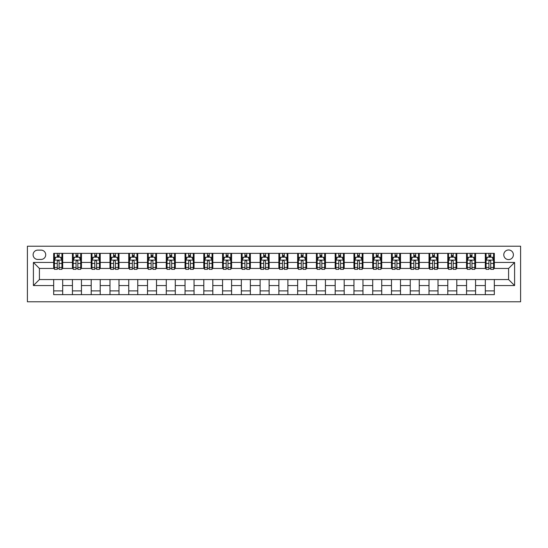 <?xml version="1.0" encoding="UTF-8"?>
<svg xmlns="http://www.w3.org/2000/svg" width="548" height="548" viewBox="0 0 548 548"><rect width="100%" height="100%" fill="white"/><g stroke="black" fill="none" stroke-linecap="round" stroke-linejoin="round"><path stroke-width="0.82" d="M508.592 249.977A4.802 4.802 0 0 0 503.783 254.786A4.802 4.802 0 0 0 508.592 259.588A4.802 4.802 0 0 0 513.394 254.786A4.802 4.802 0 0 0 508.592 249.977M27.4 301.777L520.6 301.777L520.6 246.223L27.4 246.223L27.4 301.777M37.757 259.437L41.066 259.437A4.651 4.651 0 0 0 45.717 254.786A4.651 4.651 0 0 0 41.066 250.128L37.757 250.128A4.651 4.651 0 0 0 33.106 254.786A4.651 4.651 0 0 0 37.757 259.437M53.677 285.563L33.407 285.563L33.407 262.437L53.677 262.437L53.677 268.445L39.408 268.445L39.408 279.555L53.677 279.555L53.677 294.646L494.323 294.646L494.323 279.555L508.592 279.555L508.592 268.445L494.323 268.445L494.323 262.437L514.593 262.437L514.593 285.563L494.323 285.563M494.323 262.437L494.323 253.354L53.677 253.354L53.677 262.437M485.316 253.354L485.316 268.445L486.069 268.445M488.919 268.445L490.72 268.445M493.577 268.445L494.323 268.445M485.316 268.445L474.808 268.445M466.554 253.354L466.554 268.445L467.3 268.445M470.157 268.445L471.958 268.445M466.554 268.445L456.039 268.445M447.785 253.354L447.785 268.445L448.531 268.445M451.388 268.445L453.189 268.445M447.785 268.445L437.277 268.445M429.015 253.354L429.015 268.445L429.769 268.445M432.619 268.445L434.42 268.445M429.015 268.445L418.508 268.445M410.247 253.354L410.247 268.445L411 268.445M413.85 268.445L415.651 268.445M410.247 268.445L399.739 268.445M391.484 253.354L391.484 268.445L392.231 268.445M395.087 268.445L396.889 268.445M391.484 268.445L380.97 268.445M372.715 253.354L372.715 268.445L373.469 268.445M376.318 268.445L378.12 268.445M372.715 268.445L362.207 268.445M353.946 253.354L353.946 268.445L354.7 268.445M357.549 268.445L359.351 268.445M353.946 268.445L343.438 268.445M335.184 253.354L335.184 268.445L335.931 268.445M338.787 268.445L340.589 268.445M335.184 268.445L324.669 268.445M316.415 253.354L316.415 268.445L317.162 268.445M320.018 268.445L321.82 268.445M316.415 268.445L305.907 268.445M297.646 253.354L297.646 268.445L298.4 268.445M301.249 268.445L303.051 268.445M297.646 268.445L287.138 268.445M278.877 253.354L278.877 268.445L279.631 268.445M282.48 268.445L284.282 268.445M278.877 268.445L268.369 268.445M260.115 253.354L260.115 268.445L260.862 268.445M263.718 268.445L265.52 268.445M260.115 268.445L249.6 268.445M241.346 253.354L241.346 268.445L242.093 268.445M244.949 268.445L246.751 268.445M241.346 268.445L230.838 268.445M222.577 253.354L222.577 268.445L223.331 268.445M226.18 268.445L227.982 268.445M222.577 268.445L212.069 268.445M203.808 253.354L203.808 268.445L204.562 268.445M207.411 268.445L209.213 268.445M203.808 268.445L193.3 268.445M185.046 253.354L185.046 268.445L185.793 268.445M188.649 268.445L190.451 268.445M185.046 268.445L174.531 268.445M166.277 253.354L166.277 268.445L167.03 268.445M169.88 268.445L171.682 268.445M166.277 268.445L155.769 268.445M147.508 253.354L147.508 268.445L148.261 268.445M151.111 268.445L152.913 268.445M147.508 268.445L137 268.445M128.746 253.354L128.746 268.445L129.492 268.445M132.349 268.445L134.15 268.445M128.746 268.445L118.231 268.445M109.977 253.354L109.977 268.445L110.723 268.445M113.58 268.445L115.381 268.445M109.977 268.445L99.469 268.445M91.208 253.354L91.208 268.445L91.961 268.445M94.811 268.445L96.612 268.445M91.208 268.445L80.7 268.445M72.439 253.354L72.439 268.445L73.192 268.445M76.042 268.445L77.843 268.445M72.439 268.445L61.931 268.445M53.677 268.445L54.423 268.445M57.28 268.445L59.081 268.445M53.677 279.555L62.684 279.555L62.684 294.646M494.323 279.555L62.684 279.555M62.684 253.354L62.684 268.445M53.677 257.108L54.423 257.108M57.28 257.108L59.081 257.108M61.931 257.108L62.684 257.108M53.677 290.892L62.684 290.892M72.439 279.555L72.439 294.646M81.447 253.354L81.447 268.445M72.439 257.108L73.192 257.108M76.042 257.108L77.843 257.108M80.7 257.108L81.447 257.108M81.447 279.555L81.447 294.646M72.439 290.892L81.447 290.892M91.208 279.555L91.208 294.646M100.216 279.555L100.216 294.646M91.208 290.892L100.216 290.892M100.216 253.354L100.216 268.445M91.208 257.108L91.961 257.108M94.811 257.108L96.612 257.108M99.469 257.108L100.216 257.108M109.977 279.555L109.977 294.646M118.984 279.555L118.984 294.646M109.977 290.892L118.984 290.892M118.984 253.354L118.984 268.445M109.977 257.108L110.723 257.108M113.58 257.108L115.381 257.108M118.231 257.108L118.984 257.108M128.746 279.555L128.746 294.646M137.754 279.555L137.754 294.646M128.746 290.892L137.754 290.892M137.754 253.354L137.754 268.445M128.746 257.108L129.492 257.108M132.349 257.108L134.15 257.108M137 257.108L137.754 257.108M147.508 279.555L147.508 294.646M156.516 279.555L156.516 294.646M147.508 290.892L156.516 290.892M156.516 253.354L156.516 268.445M147.508 257.108L148.261 257.108M151.111 257.108L152.913 257.108M155.769 257.108L156.516 257.108M166.277 279.555L166.277 294.646M175.285 279.555L175.285 294.646M166.277 290.892L175.285 290.892M175.285 253.354L175.285 268.445M166.277 257.108L167.03 257.108M169.88 257.108L171.682 257.108M174.531 257.108L175.285 257.108M185.046 279.555L185.046 294.646M194.054 279.555L194.054 294.646M185.046 290.892L194.054 290.892M194.054 253.354L194.054 268.445M185.046 257.108L185.793 257.108M188.649 257.108L190.451 257.108M193.3 257.108L194.054 257.108M203.808 279.555L203.808 294.646M212.816 279.555L212.816 294.646M203.808 290.892L212.816 290.892M212.816 253.354L212.816 268.445M203.808 257.108L204.562 257.108M207.411 257.108L209.213 257.108M212.069 257.108L212.816 257.108M222.577 279.555L222.577 294.646M231.585 279.555L231.585 294.646M222.577 290.892L231.585 290.892M231.585 253.354L231.585 268.445M222.577 257.108L223.331 257.108M226.18 257.108L227.982 257.108M230.838 257.108L231.585 257.108M241.346 279.555L241.346 294.646M250.354 279.555L250.354 294.646M241.346 290.892L250.354 290.892M250.354 253.354L250.354 268.445M241.346 257.108L242.093 257.108M244.949 257.108L246.751 257.108M249.6 257.108L250.354 257.108M260.115 279.555L260.115 294.646M269.123 279.555L269.123 294.646M260.115 290.892L269.123 290.892M269.123 253.354L269.123 268.445M260.115 257.108L260.862 257.108M263.718 257.108L265.52 257.108M268.369 257.108L269.123 257.108M278.877 279.555L278.877 294.646M287.885 279.555L287.885 294.646M278.877 290.892L287.885 290.892M287.885 253.354L287.885 268.445M278.877 257.108L279.631 257.108M282.48 257.108L284.282 257.108M287.138 257.108L287.885 257.108M297.646 279.555L297.646 294.646M306.654 279.555L306.654 294.646M297.646 290.892L306.654 290.892M306.654 253.354L306.654 268.445M297.646 257.108L298.4 257.108M301.249 257.108L303.051 257.108M305.907 257.108L306.654 257.108M316.415 279.555L316.415 294.646M325.423 279.555L325.423 294.646M316.415 290.892L325.423 290.892M325.423 253.354L325.423 268.445M316.415 257.108L317.162 257.108M320.018 257.108L321.82 257.108M324.669 257.108L325.423 257.108M335.184 279.555L335.184 294.646M344.192 279.555L344.192 294.646M335.184 290.892L344.192 290.892M344.192 253.354L344.192 268.445M335.184 257.108L335.931 257.108M338.787 257.108L340.589 257.108M343.438 257.108L344.192 257.108M353.946 279.555L353.946 294.646M362.954 279.555L362.954 294.646M353.946 290.892L362.954 290.892M362.954 253.354L362.954 268.445M353.946 257.108L354.7 257.108M357.549 257.108L359.351 257.108M362.207 257.108L362.954 257.108M372.715 279.555L372.715 294.646M381.723 279.555L381.723 294.646M372.715 290.892L381.723 290.892M381.723 253.354L381.723 268.445M372.715 257.108L373.469 257.108M376.318 257.108L378.12 257.108M380.97 257.108L381.723 257.108M391.484 279.555L391.484 294.646M400.492 279.555L400.492 294.646M391.484 290.892L400.492 290.892M400.492 253.354L400.492 268.445M391.484 257.108L392.231 257.108M395.087 257.108L396.889 257.108M399.739 257.108L400.492 257.108M410.247 279.555L410.247 294.646M419.254 279.555L419.254 294.646M410.247 290.892L419.254 290.892M419.254 253.354L419.254 268.445M410.247 257.108L411 257.108M413.85 257.108L415.651 257.108M418.508 257.108L419.254 257.108M429.015 279.555L429.015 294.646M438.023 279.555L438.023 294.646M429.015 290.892L438.023 290.892M438.023 253.354L438.023 268.445M429.015 257.108L429.769 257.108M432.619 257.108L434.42 257.108M437.277 257.108L438.023 257.108M447.785 279.555L447.785 294.646M456.792 279.555L456.792 294.646M447.785 290.892L456.792 290.892M456.792 253.354L456.792 268.445M447.785 257.108L448.531 257.108M451.388 257.108L453.189 257.108M456.039 257.108L456.792 257.108M466.554 279.555L466.554 294.646M475.561 279.555L475.561 294.646M466.554 290.892L475.561 290.892M475.561 253.354L475.561 268.445M466.554 257.108L467.3 257.108M470.157 257.108L471.958 257.108M474.808 257.108L475.561 257.108M485.316 279.555L485.316 294.646M485.316 290.892L494.323 290.892M485.316 257.108L486.069 257.108M488.919 257.108L490.72 257.108M493.577 257.108L494.323 257.108M39.408 268.445L33.407 262.437M39.408 279.555L33.407 285.563M514.593 262.437L508.592 268.445M514.593 285.563L508.592 279.555M59.081 255.306L57.28 255.306M61.931 267.465L59.081 267.465L59.081 269.349L61.931 269.349L61.931 260.19L60.431 257.183L55.923 257.183L54.423 260.19L54.423 269.349L57.28 269.349L57.28 267.465L54.423 267.465M54.423 260.19L54.423 253.354M61.931 260.19L61.931 253.354M57.28 257.183L57.28 253.354M59.081 253.354L59.081 257.183M59.081 267.465L59.081 261.314C58.478 260.156 57.876 260.156 57.28 261.314L57.28 267.465M77.843 255.306L76.042 255.306M80.7 267.465L77.843 267.465L77.843 269.349L80.7 269.349L80.7 260.19L79.2 257.183L74.692 257.183L73.192 260.19L73.192 269.349L76.042 269.349L76.042 267.465L73.192 267.465M73.192 260.19L73.192 253.354M80.7 260.19L80.7 253.354M76.042 257.183L76.042 253.354M77.843 253.354L77.843 257.183M77.843 267.465L77.843 261.314C77.247 260.156 76.645 260.156 76.042 261.314L76.042 267.465M96.612 255.306L94.811 255.306M99.469 267.465L96.612 267.465L96.612 269.349L99.469 269.349L99.469 260.19L97.962 257.183L93.461 257.183L91.961 260.19L91.961 269.349L94.811 269.349L94.811 267.465L91.961 267.465M91.961 260.19L91.961 253.354M99.469 260.19L99.469 253.354M94.811 257.183L94.811 253.354M96.612 253.354L96.612 257.183M96.612 267.465L96.612 261.314C96.016 260.156 95.414 260.156 94.811 261.314L94.811 267.465M115.381 255.306L113.58 255.306M118.231 267.465L115.381 267.465L115.381 269.349L118.231 269.349L118.231 260.19L116.731 257.183L112.23 257.183L110.723 260.19L110.723 269.349L113.58 269.349L113.58 267.465L110.723 267.465M110.723 260.19L110.723 253.354M118.231 260.19L118.231 253.354M113.58 257.183L113.58 253.354M115.381 253.354L115.381 257.183M115.381 267.465L115.381 261.314C114.779 260.156 114.183 260.156 113.58 261.314L113.58 267.465M134.15 255.306L132.349 255.306M137 267.465L134.15 267.465L134.15 269.349L137 269.349L137 260.19L135.5 257.183L130.993 257.183L129.492 260.19L129.492 269.349L132.349 269.349L132.349 267.465L129.492 267.465M129.492 260.19L129.492 253.354M137 260.19L137 253.354M132.349 257.183L132.349 253.354M134.15 253.354L134.15 257.183M134.15 267.465L134.15 261.314C133.548 260.156 132.945 260.156 132.349 261.314L132.349 267.465M152.913 255.306L151.111 255.306M155.769 267.465L152.913 267.465L152.913 269.349L155.769 269.349L155.769 260.19L154.269 257.183L149.762 257.183L148.261 260.19L148.261 269.349L151.111 269.349L151.111 267.465L148.261 267.465M148.261 260.19L148.261 253.354M155.769 260.19L155.769 253.354M151.111 257.183L151.111 253.354M152.913 253.354L152.913 257.183M152.913 267.465L152.913 261.314C152.317 260.156 151.714 260.156 151.111 261.314L151.111 267.465M171.682 255.306L169.88 255.306M174.531 267.465L171.682 267.465L171.682 269.349L174.531 269.349L174.531 260.19L173.031 257.183L168.531 257.183L167.03 260.19L167.03 269.349L169.88 269.349L169.88 267.465L167.03 267.465M167.03 260.19L167.03 253.354M174.531 260.19L174.531 253.354M169.88 257.183L169.88 253.354M171.682 253.354L171.682 257.183M171.682 267.465L171.682 261.314C171.079 260.156 170.483 260.156 169.88 261.314L169.88 267.465M190.451 255.306L188.649 255.306M193.3 267.465L190.451 267.465L190.451 269.349L193.3 269.349L193.3 260.19L191.8 257.183L187.293 257.183L185.793 260.19L185.793 269.349L188.649 269.349L188.649 267.465L185.793 267.465M185.793 260.19L185.793 253.354M193.3 260.19L193.3 253.354M188.649 257.183L188.649 253.354M190.451 253.354L190.451 257.183M190.451 267.465L190.451 261.314C189.848 260.156 189.252 260.156 188.649 261.314L188.649 267.465M209.213 255.306L207.411 255.306M212.069 267.465L209.213 267.465L209.213 269.349L212.069 269.349L212.069 260.19L210.569 257.183L206.062 257.183L204.562 260.19L204.562 269.349L207.411 269.349L207.411 267.465L204.562 267.465M204.562 260.19L204.562 253.354M212.069 260.19L212.069 253.354M207.411 257.183L207.411 253.354M209.213 253.354L209.213 257.183M209.213 267.465L209.213 261.314C208.617 260.156 208.014 260.156 207.411 261.314L207.411 267.465M227.982 255.306L226.18 255.306M230.838 267.465L227.982 267.465L227.982 269.349L230.838 269.349L230.838 260.19L229.331 257.183L224.831 257.183L223.331 260.19L223.331 269.349L226.18 269.349L226.18 267.465L223.331 267.465M223.331 260.19L223.331 253.354M230.838 260.19L230.838 253.354M226.18 257.183L226.18 253.354M227.982 253.354L227.982 257.183M227.982 267.465L227.982 261.314C227.386 260.156 226.783 260.156 226.18 261.314L226.18 267.465M246.751 255.306L244.949 255.306M249.6 267.465L246.751 267.465L246.751 269.349L249.6 269.349L249.6 260.19L248.1 257.183L243.6 257.183L242.093 260.19L242.093 269.349L244.949 269.349L244.949 267.465L242.093 267.465M242.093 260.19L242.093 253.354M249.6 260.19L249.6 253.354M244.949 257.183L244.949 253.354M246.751 253.354L246.751 257.183M246.751 267.465L246.751 261.314C246.148 260.156 245.552 260.156 244.949 261.314L244.949 267.465M265.52 255.306L263.718 255.306M268.369 267.465L265.52 267.465L265.52 269.349L268.369 269.349L268.369 260.19L266.869 257.183L262.362 257.183L260.862 260.19L260.862 269.349L263.718 269.349L263.718 267.465L260.862 267.465M260.862 260.19L260.862 253.354M268.369 260.19L268.369 253.354M263.718 257.183L263.718 253.354M265.52 253.354L265.52 257.183M265.52 267.465L265.52 261.314C264.917 260.156 264.314 260.156 263.718 261.314L263.718 267.465M284.282 255.306L282.48 255.306M287.138 267.465L284.282 267.465L284.282 269.349L287.138 269.349L287.138 260.19L285.638 257.183L281.131 257.183L279.631 260.19L279.631 269.349L282.48 269.349L282.48 267.465L279.631 267.465M279.631 260.19L279.631 253.354M287.138 260.19L287.138 253.354M282.48 257.183L282.48 253.354M284.282 253.354L284.282 257.183M284.282 267.465L284.282 261.314C283.686 260.156 283.083 260.156 282.48 261.314L282.48 267.465M303.051 255.306L301.249 255.306M305.907 267.465L303.051 267.465L303.051 269.349L305.907 269.349L305.907 260.19L304.4 257.183L299.9 257.183L298.4 260.19L298.4 269.349L301.249 269.349L301.249 267.465L298.4 267.465M298.4 260.19L298.4 253.354M305.907 260.19L305.907 253.354M301.249 257.183L301.249 253.354M303.051 253.354L303.051 257.183M303.051 267.465L303.051 261.314C302.455 260.156 301.852 260.156 301.249 261.314L301.249 267.465M321.82 255.306L320.018 255.306M324.669 267.465L321.82 267.465L321.82 269.349L324.669 269.349L324.669 260.19L323.169 257.183L318.669 257.183L317.162 260.19L317.162 269.349L320.018 269.349L320.018 267.465L317.162 267.465M317.162 260.19L317.162 253.354M324.669 260.19L324.669 253.354M320.018 257.183L320.018 253.354M321.82 253.354L321.82 257.183M321.82 267.465L321.82 261.314C321.217 260.156 320.621 260.156 320.018 261.314L320.018 267.465M340.589 255.306L338.787 255.306M343.438 267.465L340.589 267.465L340.589 269.349L343.438 269.349L343.438 260.19L341.938 257.183L337.431 257.183L335.931 260.19L335.931 269.349L338.787 269.349L338.787 267.465L335.931 267.465M335.931 260.19L335.931 253.354M343.438 260.19L343.438 253.354M338.787 257.183L338.787 253.354M340.589 253.354L340.589 257.183M340.589 267.465L340.589 261.314C339.986 260.156 339.383 260.156 338.787 261.314L338.787 267.465M359.351 255.306L357.549 255.306M362.207 267.465L359.351 267.465L359.351 269.349L362.207 269.349L362.207 260.19L360.707 257.183L356.2 257.183L354.7 260.19L354.7 269.349L357.549 269.349L357.549 267.465L354.7 267.465M354.7 260.19L354.7 253.354M362.207 260.19L362.207 253.354M357.549 257.183L357.549 253.354M359.351 253.354L359.351 257.183M359.351 267.465L359.351 261.314C358.755 260.156 358.152 260.156 357.549 261.314L357.549 267.465M378.12 255.306L376.318 255.306M380.97 267.465L378.12 267.465L378.12 269.349L380.97 269.349L380.97 260.19L379.469 257.183L374.969 257.183L373.469 260.19L373.469 269.349L376.318 269.349L376.318 267.465L373.469 267.465M373.469 260.19L373.469 253.354M380.97 260.19L380.97 253.354M376.318 257.183L376.318 253.354M378.12 253.354L378.12 257.183M378.12 267.465L378.12 261.314C377.517 260.156 376.921 260.156 376.318 261.314L376.318 267.465M396.889 255.306L395.087 255.306M399.739 267.465L396.889 267.465L396.889 269.349L399.739 269.349L399.739 260.19L398.238 257.183L393.731 257.183L392.231 260.19L392.231 269.349L395.087 269.349L395.087 267.465L392.231 267.465M392.231 260.19L392.231 253.354M399.739 260.19L399.739 253.354M395.087 257.183L395.087 253.354M396.889 253.354L396.889 257.183M396.889 267.465L396.889 261.314C396.286 260.156 395.69 260.156 395.087 261.314L395.087 267.465M415.651 255.306L413.85 255.306M418.508 267.465L415.651 267.465L415.651 269.349L418.508 269.349L418.508 260.19L417.007 257.183L412.5 257.183L411 260.19L411 269.349L413.85 269.349L413.85 267.465L411 267.465M411 260.19L411 253.354M418.508 260.19L418.508 253.354M413.85 257.183L413.85 253.354M415.651 253.354L415.651 257.183M415.651 267.465L415.651 261.314C415.055 260.156 414.452 260.156 413.85 261.314L413.85 267.465M434.42 255.306L432.619 255.306M437.277 267.465L434.42 267.465L434.42 269.349L437.277 269.349L437.277 260.19L435.77 257.183L431.269 257.183L429.769 260.19L429.769 269.349L432.619 269.349L432.619 267.465L429.769 267.465M429.769 260.19L429.769 253.354M437.277 260.19L437.277 253.354M432.619 257.183L432.619 253.354M434.42 253.354L434.42 257.183M434.42 267.465L434.42 261.314C433.824 260.156 433.221 260.156 432.619 261.314L432.619 267.465M453.189 255.306L451.388 255.306M456.039 267.465L453.189 267.465L453.189 269.349L456.039 269.349L456.039 260.19L454.539 257.183L450.038 257.183L448.531 260.19L448.531 269.349L451.388 269.349L451.388 267.465L448.531 267.465M448.531 260.19L448.531 253.354M456.039 260.19L456.039 253.354M451.388 257.183L451.388 253.354M453.189 253.354L453.189 257.183M453.189 267.465L453.189 261.314C452.586 260.156 451.99 260.156 451.388 261.314L451.388 267.465M471.958 255.306L470.157 255.306M474.808 267.465L471.958 267.465L471.958 269.349L474.808 269.349L474.808 260.19L473.308 257.183L468.8 257.183L467.3 260.19L467.3 269.349L470.157 269.349L470.157 267.465L467.3 267.465M467.3 260.19L467.3 253.354M474.808 260.19L474.808 253.354M470.157 257.183L470.157 253.354M471.958 253.354L471.958 257.183M471.958 267.465L471.958 261.314C471.355 260.156 470.753 260.156 470.157 261.314L470.157 267.465M490.72 255.306L488.919 255.306M493.577 267.465L490.72 267.465L490.72 269.349L493.577 269.349L493.577 260.19L492.077 257.183L487.569 257.183L486.069 260.19L486.069 269.349L488.919 269.349L488.919 267.465L486.069 267.465M486.069 260.19L486.069 253.354M493.577 260.19L493.577 253.354M488.919 257.183L488.919 253.354M490.72 253.354L490.72 257.183M490.72 267.465L490.72 261.314C490.124 260.156 489.522 260.156 488.919 261.314L488.919 267.465M72.439 285.563L62.684 285.563M72.439 262.437L62.684 262.437M91.208 262.437L81.447 262.437M91.208 285.563L81.447 285.563M109.977 262.437L100.216 262.437M109.977 285.563L100.216 285.563M128.746 262.437L118.984 262.437M128.746 285.563L118.984 285.563M147.508 262.437L137.754 262.437M147.508 285.563L137.754 285.563M166.277 262.437L156.516 262.437M166.277 285.563L156.516 285.563M185.046 262.437L175.285 262.437M185.046 285.563L175.285 285.563M203.808 262.437L194.054 262.437M203.808 285.563L194.054 285.563M222.577 262.437L212.816 262.437M222.577 285.563L212.816 285.563M241.346 262.437L231.585 262.437M241.346 285.563L231.585 285.563M260.115 262.437L250.354 262.437M260.115 285.563L250.354 285.563M278.877 262.437L269.123 262.437M278.877 285.563L269.123 285.563M297.646 262.437L287.885 262.437M297.646 285.563L287.885 285.563M316.415 262.437L306.654 262.437M316.415 285.563L306.654 285.563M335.184 262.437L325.423 262.437M335.184 285.563L325.423 285.563M353.946 262.437L344.192 262.437M353.946 285.563L344.192 285.563M372.715 262.437L362.954 262.437M372.715 285.563L362.954 285.563M391.484 262.437L381.723 262.437M391.484 285.563L381.723 285.563M410.247 262.437L400.492 262.437M410.247 285.563L400.492 285.563M429.015 262.437L419.254 262.437M429.015 285.563L419.254 285.563M447.785 262.437L438.023 262.437M447.785 285.563L438.023 285.563M466.554 262.437L456.792 262.437M466.554 285.563L456.792 285.563M485.316 262.437L475.561 262.437M485.316 285.563L475.561 285.563M61.897 260.115L54.464 260.115M54.423 257.368L55.834 257.368M60.52 257.368L61.931 257.368M57.28 263.437L54.423 263.437M61.931 263.437L59.081 263.437M59.081 256.265L57.28 256.265M80.659 260.115L73.227 260.115M73.192 257.368L74.603 257.368M79.289 257.368L80.7 257.368M76.042 263.437L73.192 263.437M80.7 263.437L77.843 263.437M77.843 256.265L76.042 256.265M99.428 260.115L91.996 260.115M91.961 257.368L93.372 257.368M98.058 257.368L99.469 257.368M94.811 263.437L91.961 263.437M99.469 263.437L96.612 263.437M96.612 256.265L94.811 256.265M118.197 260.115L110.764 260.115M110.723 257.368L112.135 257.368M116.82 257.368L118.231 257.368M113.58 263.437L110.723 263.437M118.231 263.437L115.381 263.437M115.381 256.265L113.58 256.265M136.966 260.115L129.534 260.115M129.492 257.368L130.904 257.368M135.589 257.368L137 257.368M132.349 263.437L129.492 263.437M137 263.437L134.15 263.437M134.15 256.265L132.349 256.265M155.728 260.115L148.296 260.115M148.261 257.368L149.673 257.368M154.358 257.368L155.769 257.368M151.111 263.437L148.261 263.437M155.769 263.437L152.913 263.437M152.913 256.265L151.111 256.265M174.497 260.115L167.065 260.115M167.03 257.368L168.442 257.368M173.12 257.368L174.531 257.368M169.88 263.437L167.03 263.437M174.531 263.437L171.682 263.437M171.682 256.265L169.88 256.265M193.266 260.115L185.834 260.115M185.793 257.368L187.204 257.368M191.889 257.368L193.3 257.368M188.649 263.437L185.793 263.437M193.3 263.437L190.451 263.437M190.451 256.265L188.649 256.265M212.028 260.115L204.596 260.115M204.562 257.368L205.973 257.368M210.658 257.368L212.069 257.368M207.411 263.437L204.562 263.437M212.069 263.437L209.213 263.437M209.213 256.265L207.411 256.265M230.797 260.115L223.365 260.115M223.331 257.368L224.742 257.368M229.427 257.368L230.838 257.368M226.18 263.437L223.331 263.437M230.838 263.437L227.982 263.437M227.982 256.265L226.18 256.265M249.566 260.115L242.134 260.115M242.093 257.368L243.504 257.368M248.189 257.368L249.6 257.368M244.949 263.437L242.093 263.437M249.6 263.437L246.751 263.437M246.751 256.265L244.949 256.265M268.335 260.115L260.903 260.115M260.862 257.368L262.273 257.368M266.958 257.368L268.369 257.368M263.718 263.437L260.862 263.437M268.369 263.437L265.52 263.437M265.52 256.265L263.718 256.265M287.097 260.115L279.665 260.115M279.631 257.368L281.042 257.368M285.727 257.368L287.138 257.368M282.48 263.437L279.631 263.437M287.138 263.437L284.282 263.437M284.282 256.265L282.48 256.265M305.866 260.115L298.434 260.115M298.4 257.368L299.811 257.368M304.496 257.368L305.907 257.368M301.249 263.437L298.4 263.437M305.907 263.437L303.051 263.437M303.051 256.265L301.249 256.265M324.635 260.115L317.203 260.115M317.162 257.368L318.573 257.368M323.258 257.368L324.669 257.368M320.018 263.437L317.162 263.437M324.669 263.437L321.82 263.437M321.82 256.265L320.018 256.265M343.404 260.115L335.972 260.115M335.931 257.368L337.342 257.368M342.027 257.368L343.438 257.368M338.787 263.437L335.931 263.437M343.438 263.437L340.589 263.437M340.589 256.265L338.787 256.265M362.166 260.115L354.734 260.115M354.7 257.368L356.111 257.368M360.796 257.368L362.207 257.368M357.549 263.437L354.7 263.437M362.207 263.437L359.351 263.437M359.351 256.265L357.549 256.265M380.935 260.115L373.503 260.115M373.469 257.368L374.88 257.368M379.559 257.368L380.97 257.368M376.318 263.437L373.469 263.437M380.97 263.437L378.12 263.437M378.12 256.265L376.318 256.265M399.704 260.115L392.272 260.115M392.231 257.368L393.642 257.368M398.328 257.368L399.739 257.368M395.087 263.437L392.231 263.437M399.739 263.437L396.889 263.437M396.889 256.265L395.087 256.265M418.466 260.115L411.034 260.115M411 257.368L412.411 257.368M417.096 257.368L418.508 257.368M413.85 263.437L411 263.437M418.508 263.437L415.651 263.437M415.651 256.265L413.85 256.265M437.236 260.115L429.803 260.115M429.769 257.368L431.18 257.368M435.865 257.368L437.277 257.368M432.619 263.437L429.769 263.437M437.277 263.437L434.42 263.437M434.42 256.265L432.619 256.265M456.005 260.115L448.572 260.115M448.531 257.368L449.942 257.368M454.628 257.368L456.039 257.368M451.388 263.437L448.531 263.437M456.039 263.437L453.189 263.437M453.189 256.265L451.388 256.265M474.774 260.115L467.341 260.115M467.3 257.368L468.711 257.368M473.397 257.368L474.808 257.368M470.157 263.437L467.3 263.437M474.808 263.437L471.958 263.437M471.958 256.265L470.157 256.265M493.536 260.115L486.103 260.115M486.069 257.368L487.48 257.368M492.166 257.368L493.577 257.368M488.919 263.437L486.069 263.437M493.577 263.437L490.72 263.437M490.72 256.265L488.919 256.265"/></g></svg>
